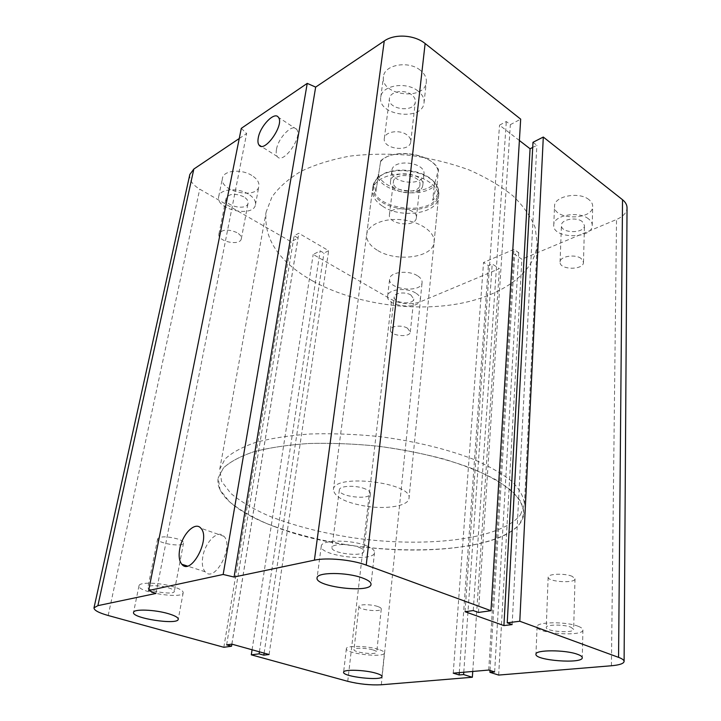 <?xml version="1.0" encoding="UTF-8"?>
<svg xmlns="http://www.w3.org/2000/svg" width="721" height="721" viewBox="0 0 721 721"><rect width="100%" height="100%" fill="white"/><g stroke="black" fill="none" stroke-linecap="round" stroke-linejoin="round"><path stroke-width="0.54" stroke-dasharray="3.6 2.7" d="M241.283 128.356L246.645 133.529L239.246 138.504M155.925 593.455L246.645 133.529M377.119 250.133C369.657 245.464 366.187 240.192 366.71 234.316C367.827 224.637 384.455 217.679 402.615 219.842C420.803 221.879 435.322 232.45 434.105 242.112C433.411 257.685 396.126 262.552 377.119 250.133M382.59 206.215C401.119 219.049 437.71 213.668 438.485 197.392C439.738 187.289 425.588 176.375 407.807 174.392C390.043 172.265 373.703 179.646 372.523 189.758C371.964 195.905 375.317 201.384 382.59 206.215M407.392 328.136C401.804 324.747 390.512 325.892 390.44 329.803C389.277 335.815 410.078 338.104 410.312 331.993L407.392 328.136M410.916 295.006C405.427 291.518 394.297 292.78 394.198 296.863C393.008 303.126 413.503 305.38 413.764 299.017L410.916 295.006M276.467 149.472C275.918 152.636 276.188 154.979 277.288 156.502C282.776 165.262 303.162 136.756 296.628 129.293C292.681 123.003 278.189 137.684 276.467 149.472M588.435 218.814C578.539 210.613 553.25 215.345 553.764 225.069C552.268 238.957 592.572 239.426 592.238 225.421C592.265 222.996 591.004 220.788 588.435 218.814M582.162 221.509C576.232 216.633 561.154 219.445 561.452 225.285C560.568 233.586 584.686 233.838 584.47 225.493L582.162 221.509M581.126 258.497C575.088 253.765 559.748 256.379 560.064 262.011C559.181 269.996 583.713 270.393 583.478 262.354L581.126 258.497M251.818 175.446C241.31 168.66 223.501 170.363 222.474 178.123C218.95 191.38 257.1 199.789 258.875 186.243C259.416 182.395 257.064 178.799 251.818 175.446M248.276 194.021C237.642 187.325 219.689 188.947 218.697 196.572C215.209 209.577 253.729 217.958 255.45 204.656C255.973 200.88 253.576 197.338 248.276 194.021M420.208 70.162C408.401 60.321 384.23 64.764 383.473 76.66C380.003 95.478 424.957 101.192 426.309 82.113C426.706 77.715 424.669 73.731 420.208 70.162M417.847 90.909C405.887 81.176 381.472 85.493 380.751 97.209C377.317 115.739 422.731 121.498 424.047 102.706C424.435 98.371 422.362 94.442 417.847 90.909M415.629 292.987C406.464 287.12 387.79 289.247 387.637 296.052C385.654 306.542 419.892 310.309 420.352 299.639C420.523 297.241 418.946 295.024 415.629 292.987M406.878 134.863C399.533 129.212 384.708 131.628 384.32 138.441C382.301 149.139 410.006 152.636 410.745 141.785C410.979 139.243 409.69 136.936 406.878 134.863M588.913 199.618C579.116 191.308 554.052 196.193 554.548 206.098C553.052 220.238 593.004 220.59 592.68 206.332C592.707 203.854 591.454 201.619 588.913 199.618M411.574 94.721C404.4 88.944 389.854 91.522 389.421 98.552C387.375 109.592 414.539 113.044 415.323 101.841C415.566 99.219 414.314 96.848 411.574 94.721M519.39 140.514L499.518 125.166L506.304 121.507L510.351 124.661L520.679 119.145M532.981 142.307L536.857 145.327L532.711 147.426M189.839 174.455C189.046 179.772 192.345 184.675 199.735 189.154L291.14 241.751L298.07 238.047L294.132 235.767L298.8 233.253L328.65 250.701L323.945 253.089L320.151 250.881L313.184 254.441L391.656 299.594C401.191 304.262 410.727 305.01 420.262 301.847L499.383 268.654L492.218 263.976L488.36 265.616L483.539 262.48L513.92 249.403L518.75 252.674L514.722 254.387L521.887 259.209L616.527 219.499C623.223 216.561 626.72 212.677 627.036 207.855M417.432 275.737C408.347 269.789 389.818 272.015 389.646 278.955C387.637 289.662 421.605 293.393 422.091 282.515C422.272 280.063 420.722 277.801 417.432 275.737M243.752 196.779C234.974 193.021 229.089 193.534 226.088 198.329C223.988 206.08 247.033 211.118 248.078 203.169C248.385 200.889 246.952 198.762 243.752 196.779M236.858 232.559C227.899 228.881 221.924 229.35 218.932 233.955C216.877 241.409 240.345 246.402 241.319 238.75C241.616 236.56 240.129 234.496 236.858 232.559M202.817 556.666C201.691 563.507 202.466 568.536 205.143 571.762C214.633 583.604 234.406 546.374 223.952 536.316C218.184 529.142 205.143 541.886 202.817 556.666M173.4 586.768C160.017 582.487 139.09 581.919 139 585.767C136.756 592.166 182.828 599.421 183.179 592.779C183.323 590.896 180.061 588.886 173.4 586.768M168.435 587.831C172.454 589.102 174.419 590.301 174.338 591.445C174.14 595.42 146.516 591.058 147.913 587.245C147.976 584.947 160.422 585.281 168.435 587.831M366.052 545.644C350.622 539.38 321.061 539.804 321.287 546.103C318.835 555.855 374.316 562.533 374.532 552.529C374.677 550.222 371.856 547.924 366.052 545.644M358.679 547.212C362.194 548.582 363.907 549.97 363.826 551.367C363.735 557.342 330.461 553.331 331.966 547.527C331.867 543.751 349.442 543.499 358.679 547.212M578.26 626.315C566.282 621.376 536.172 621.754 537.1 626.702C535.73 633.561 583.487 637.003 582.91 629.947C582.91 628.73 581.36 627.513 578.26 626.315M570.825 627.171L573.655 629.361C574.051 633.579 545.418 631.524 546.248 627.423C545.725 624.458 563.66 624.242 570.825 627.171M378.471 649.378C367.44 645.8 345.981 645.376 346.359 648.666C344.917 653.605 384.59 658.093 384.392 652.983C384.428 651.829 382.454 650.63 378.471 649.378M373.172 649.991C375.569 650.739 376.768 651.46 376.741 652.154C376.885 655.218 353.101 652.523 353.993 649.576C353.777 647.602 366.565 647.864 373.172 649.991M377.795 606.514C371.324 604.189 358.743 604.144 358.914 606.415C357.976 609.831 381.364 612.471 381.274 608.939C381.31 608.145 380.147 607.334 377.795 606.514M572.249 576.367C565.228 573.132 547.663 573.736 548.149 577.133C547.311 581.856 575.385 583.659 575.007 578.828L572.249 576.367M365.484 489.027C356.516 484.981 339.321 485.584 339.348 489.883C337.743 496.526 370.243 500.473 370.432 493.66C370.549 492.064 368.891 490.523 365.484 489.027M177.835 539.02C167.281 536.235 160.558 536.145 157.656 538.749C156.16 543.138 183.206 547.618 183.531 543.057C183.639 541.741 181.746 540.399 177.835 539.02M478.438 612.435L510.351 124.661M231.838 644.141L298.8 233.253M269.086 654.506L328.65 250.701M472.742 671.458L499.383 268.654M494.642 671.918L518.75 252.674M488.739 670.052L513.92 249.403M463.774 672.242L492.218 263.976M459.295 672.63L488.36 265.616M490.028 670.458L514.722 254.387M223.834 647.287L291.14 241.751M453.23 673.162L483.539 262.48M252.08 649.774L313.184 254.441M512.144 624.584L536.857 145.327M264.12 653.127L323.945 253.089M259.407 651.811L320.151 250.881M473.255 610.57L506.304 121.507M465.036 611.705L499.518 125.166M226.628 644.862L294.132 235.767M498.662 675.072L521.887 259.209M231.892 644.15L298.07 238.047M313.004 281.172C279.063 262.065 263.444 239.011 266.139 212.01L271.925 197.067C278.63 187.514 288.292 178.952 300.918 171.382C315.122 164.586 331.507 159.494 350.064 156.087C369.512 153.816 389.619 153.573 410.384 155.385C431.005 158.368 450.508 163.18 468.875 169.832C486.116 177.384 500.834 186.081 513.037 195.923C523.518 206.17 530.881 216.706 535.135 227.521L537.208 243.374C535.045 274.638 498.608 297.971 452.428 304.767C406.013 311.481 351.704 302.459 313.004 281.172M275.467 526.979C239.057 513.64 214.894 495.03 218.184 477.861L223.474 467.911C230.242 461.674 240.472 456.249 254.143 451.643C269.699 447.642 287.895 444.929 308.732 443.505C330.678 442.91 353.515 443.775 377.245 446.11C400.876 449.255 423.281 453.626 444.46 459.205C464.351 465.351 481.358 472.138 495.489 479.564C507.647 487.162 516.245 494.768 521.292 502.375L523.987 513.244C520.283 557.531 363.014 561.091 275.467 526.979M423.831 175.131L423.957 174.383C426.228 162.063 392.566 158.169 391.854 170.661C389.601 182.665 421.65 187.127 423.831 175.131M422.686 185.874C420.514 197.752 388.304 193.282 390.539 181.395C391.233 169.02 425.075 172.941 422.821 185.135L422.686 185.874M419.829 185.441L419.928 184.855C421.785 174.824 393.981 171.607 393.414 181.791C391.566 191.552 418.099 195.211 419.829 185.441M416.287 218.373C414.575 227.836 387.628 224.15 389.439 214.687C389.962 204.818 418.225 208.09 416.387 217.805L416.287 218.373M375.884 191.66L380.706 160.855L375.884 191.66L374.028 183.35L373.811 185.081C374.523 181.268 376.966 177.988 381.157 175.248C394.117 166.227 423.011 169.57 433.474 181.295C437.034 185.072 438.629 188.965 438.251 192.976C436.8 217.94 369.251 210.126 373.748 185.513M378.895 174.96L374.028 183.35M378.155 174.779C383.824 191.164 422.542 196.995 434.727 183.377L434.114 186.342C420.523 198.185 385.429 192.895 377.669 177.781M434.114 186.342L432.717 200.249C436.124 197.545 438.044 194.4 438.467 190.804L437.088 183.792L438.485 169.678L434.727 183.377M380.706 160.855C393.621 147.832 432.059 153.744 438.485 169.678M432.717 200.249L437.088 183.792M373.036 185.928C373.748 182.034 376.245 178.691 380.526 175.888C393.747 166.686 423.272 170.102 433.952 182.071C437.575 185.919 439.206 189.884 438.828 193.967C437.341 219.427 368.377 211.442 372.964 186.351L373.036 185.928M438.071 170.589C433.979 153.465 391.719 146.958 380.481 161.801M367.44 506.466C388.033 509.423 408.582 505.664 408.996 498.373C413.115 482.664 334.364 473.237 333.435 489.343L333.39 489.622C334.562 497.328 345.909 502.943 367.44 506.466M520.508 514.767L524.419 504.412C523.906 497.13 519.868 489.586 512.316 481.763C502.681 473.94 489.721 466.442 473.427 459.277C446.903 448.985 413.674 440.946 378.345 436.457C354.714 434.15 331.966 433.321 310.102 433.979C289.337 435.484 271.204 438.287 255.694 442.388C242.04 447.119 231.838 452.662 225.06 459.016L219.761 469.155L221.527 481.295L230.837 493.425C240.381 501.329 252.701 508.684 267.806 515.497C292.438 525.285 320.367 532.648 351.596 537.578C423.407 548.248 500.843 540.182 520.508 514.767M520.075 523.41L523.987 513.244C523.464 506.097 519.408 498.671 511.811 490.965C502.131 483.25 489.108 475.851 472.742 468.767C446.101 458.592 412.718 450.607 377.245 446.11C353.515 443.775 330.678 442.91 308.732 443.505C287.895 444.929 269.699 447.642 254.143 451.643C240.472 456.249 230.242 461.674 223.474 467.911L218.184 477.861L220.013 489.793L229.395 501.726C238.993 509.513 251.386 516.768 266.554 523.491C291.293 533.17 319.322 540.462 350.649 545.382C422.704 556.035 500.365 548.311 520.075 523.41M347.747 681.327L391.656 299.594M381.319 684.77L420.262 301.847M611.417 665.762L616.527 219.499M108.177 615.5L199.735 189.154M434.105 242.112L438.485 197.392M366.71 234.316L372.523 189.758M410.312 331.993L413.764 299.017M390.44 329.803L394.198 296.863M296.628 129.293L278.405 117.307M277.288 156.502L260.966 146.228M255.45 204.656L258.875 186.243M218.697 196.572L222.474 178.123M424.047 102.706L426.309 82.113M380.751 97.209L383.473 76.66M583.478 262.354L584.47 225.493M560.064 262.011L561.452 225.285M592.238 225.421L592.68 206.332M553.764 225.069L554.548 206.098M410.745 141.785L415.323 101.841M384.32 138.441L389.421 98.552M420.352 299.639L422.091 282.515M387.637 296.052L389.646 278.955M241.319 238.75L248.078 203.169M218.932 233.955L226.088 198.329M223.952 536.316L200.88 528.241M205.143 571.762L187.289 566.021M139 585.767L133.556 612.363M183.179 592.779L178.249 619.276M321.287 546.103L317.069 577.891M374.532 552.529L371.027 584.37M537.1 626.702L535.955 654.235M582.91 629.947L582.271 657.714M346.359 648.666L343.602 672.206M384.392 652.983L381.995 676.568M358.914 606.415L353.993 649.576M381.274 608.939L376.741 652.154M548.149 577.133L546.248 627.423M575.007 578.828L573.655 629.361M339.348 489.883L331.966 547.527M370.432 493.66L363.826 551.367M157.656 538.749L147.913 587.245M183.531 543.057L174.338 591.445M524.419 504.412L537.208 243.374M219.761 469.155L266.139 212.01M422.821 185.135L423.957 174.383M390.539 181.395L391.854 170.661M416.387 217.805L419.928 184.855M389.439 214.687L393.414 181.791M438.467 190.804L438.251 192.976M381.157 175.248L380.526 175.888M433.474 181.295L433.952 182.071M372.964 186.351L333.39 489.622M438.828 193.967L408.996 498.373"/><path stroke-width="1.08" d="M490.992 610.714L366.232 565.102C352.118 559.748 326.766 557.351 314.401 560.163L234.073 577.043L315.663 87.106L307.236 83.384L241.283 128.356L148.634 590.517L155.925 593.455L97.885 605.649L93.991 607.83C93.928 610.236 98.66 612.796 108.177 615.5L223.834 647.287L231.558 646.223L226.628 644.862L231.838 644.141L269.086 654.506L263.814 655.164L259.1 653.857L251.296 654.83L347.747 681.327C359.256 684.157 370.45 685.301 381.319 684.77L472.354 677.253L463.612 674.577L459.124 674.955L453.23 673.162L488.739 670.052L494.642 671.918L489.91 672.323L498.662 675.072L611.417 665.762C619.51 665.032 623.746 663.599 624.107 661.445C624.089 660.094 622.241 658.733 618.564 657.363L519.796 621.25L507.242 622.818L512.144 624.584L503.916 625.594L465.036 611.705L473.255 610.57L478.438 612.435L490.992 610.714L520.679 119.145L425.129 43.539C414.557 34.797 394.675 33.563 384.257 40.971L315.663 87.106M234.073 577.043L223.159 574.466L307.236 83.384M258.253 137.918C260.119 126.058 274.602 111.07 278.405 117.307C284.741 124.679 264.246 153.663 258.965 144.966C257.902 143.452 257.667 141.109 258.253 137.918M532.711 147.426L530.07 148.76L519.39 140.514M624.107 661.445L627.036 207.855C627.027 204.863 625.522 202.159 622.529 199.735L543.301 137.044L532.981 142.307L507.242 622.818M239.246 138.504L193.85 169.038L189.839 174.455L93.991 607.83M179.727 549.014C182.242 534.054 195.292 521.058 200.88 528.241C211.046 538.299 190.984 576.133 181.8 564.255C179.205 561.01 178.52 555.936 179.727 549.014M168.272 613.652C175.032 615.671 178.357 617.546 178.249 619.276C178.006 625.359 131.411 618.203 133.556 612.363C133.574 608.839 154.691 609.587 168.272 613.652M362.366 577.936C368.269 580.108 371.153 582.253 371.027 584.37C370.909 593.581 314.716 586.831 317.069 577.891C316.762 572.086 346.684 572.005 362.366 577.936M577.557 654.335C580.693 655.47 582.271 656.597 582.271 657.714C582.865 664.176 534.603 660.499 535.955 654.235C535 649.693 565.444 649.675 577.557 654.335M375.983 673.216C380.021 674.405 382.022 675.523 381.995 676.568C382.238 681.246 342.205 676.695 343.602 672.206C343.178 669.196 364.826 669.827 375.983 673.216M223.159 574.466L148.634 590.517M472.354 677.253L472.742 671.458M463.612 674.577L463.774 672.242M459.124 674.955L459.295 672.63M489.91 672.323L490.028 670.458M251.296 654.83L252.08 649.774M503.916 625.594L530.07 148.76M263.814 655.164L264.12 653.127M259.1 653.857L259.407 651.811M231.558 646.223L231.892 644.15M519.796 621.25L543.301 137.044M314.401 560.163L384.257 40.971M618.564 657.363L622.529 199.735M366.232 565.102L425.129 43.539M97.885 605.649L193.85 169.038M260.966 146.228L258.965 144.966M187.289 566.021L181.8 564.255"/></g></svg>

